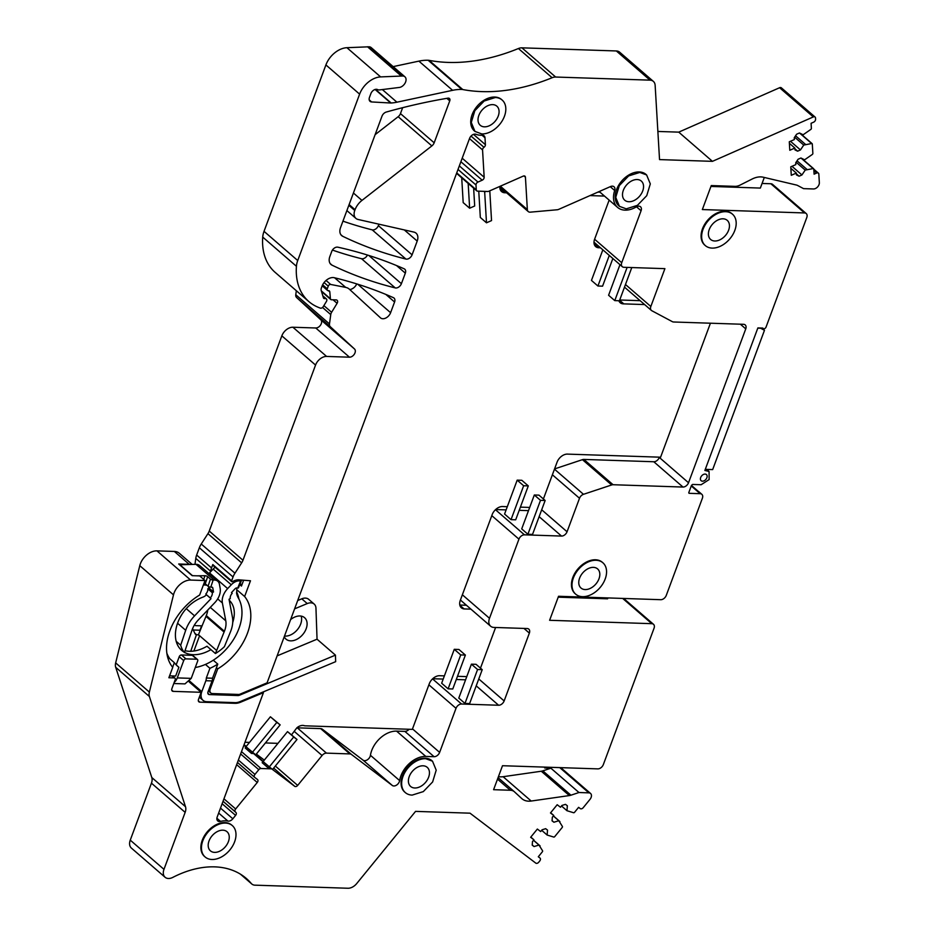 <?xml version="1.0" encoding="UTF-8"?>
<svg xmlns="http://www.w3.org/2000/svg" width="935" height="935" viewBox="0 0 935 935"><rect width="100%" height="100%" fill="white"/><g stroke="black" fill="none" stroke-linecap="round" stroke-linejoin="round"><path stroke-width="1.4" d="M653.355 81.38A10.133 6.884 130.9 0 0 650.035 80.153L555.647 77.032A10.133 6.884 130.9 0 0 552.129 77.722L518.422 48.526A10.133 6.884 -49.1 0 1 521.94 47.837L616.329 50.958A10.133 6.884 -49.1 0 1 619.66 52.185L653.355 81.38A10.133 6.884 130.9 0 1 654.5 82.853A10.133 6.884 130.9 0 1 655.143 85.33L659.537 159.593L712.435 161.346L813.298 116.933A2.536 1.718 130.9 0 1 815.075 117.039A2.536 1.718 130.9 0 1 815.519 118.02L815.589 119.236A2.536 1.718 130.9 0 1 813.614 122.181L811.089 123.291L811.381 128.387A1.017 0.69 130.9 0 1 810.844 129.404L803.13 134.769L799.46 132.969L796.62 134.219L794.236 137.749L794.341 139.572L789.292 141.793L789.794 150.278L794.844 148.046L794.949 149.869L797.625 151.178L800.465 149.927L803.738 145.065L811.685 143.534A1.017 0.69 130.9 0 1 812.305 144.037L812.866 153.422A1.017 0.69 130.9 0 1 812.328 154.439L804.603 159.803L800.944 158.003L798.093 159.254L795.72 162.784L795.825 164.607L790.776 166.827L791.279 175.301L796.328 173.08L796.433 174.892L799.098 176.212L801.938 174.962L805.21 170.1L813.169 168.569A1.017 0.69 130.9 0 1 813.789 169.071L814.093 174.167L816.617 173.045A2.536 1.718 130.9 0 1 818.394 173.15A2.536 1.718 130.9 0 1 818.838 174.144L819.34 182.676A5.061 3.436 130.9 0 1 813.485 188.964L803.562 188.636L797.672 185.504A10.133 6.884 130.9 0 0 796.421 185.036L763.205 177.206A20.254 13.768 130.9 0 0 752.161 179.017L740.111 185.083A12.155 8.263 130.9 0 1 734.922 186.357L711.266 185.574L702.349 209.557L804.567 212.946A5.061 3.436 130.9 0 1 806.227 213.554A5.061 3.436 130.9 0 1 806.788 217.516L766.057 327.063A2.022 1.379 130.9 0 1 763.17 328.547A2.022 1.379 130.9 0 1 762.878 328.091L757.876 327.928L704.873 470.469L709.081 471.497L709.127 479.585L701.133 484.727L692.601 484.447L691.503 485.312L688.861 492.406A1.017 0.69 130.9 0 0 689.305 493.329L700.163 493.68L691.257 485.966M705.095 474.068A4.056 2.758 130.9 0 0 701.098 476.64A4.056 2.758 130.9 0 0 701.121 480.683A4.056 2.758 130.9 0 0 702.454 481.174A4.056 2.758 130.9 0 0 706.451 478.603A4.056 2.758 130.9 0 0 706.428 474.559A4.056 2.758 130.9 0 0 705.095 474.068A4.056 2.758 130.9 0 0 701.098 476.64A4.056 2.758 130.9 0 0 701.121 480.683A4.056 2.758 130.9 0 0 702.454 481.174A4.056 2.758 130.9 0 0 706.451 478.603A4.056 2.758 130.9 0 0 706.428 474.559A4.056 2.758 130.9 0 0 705.095 474.068M625.468 284.509L650.83 306.481L664.902 268.649L623.961 267.293A5.061 3.436 130.9 0 1 622.289 266.685A5.061 3.436 130.9 0 1 621.728 262.723L641.071 210.737A5.061 3.436 130.9 0 0 640.51 206.775A5.061 3.436 130.9 0 0 636.338 206.892A22.791 15.486 130.9 0 1 617.544 207.383L599.23 191.523M650.83 306.481A5.061 3.436 130.9 0 0 651.391 310.432A5.061 3.436 130.9 0 0 651.835 310.736L672.37 321.675A5.061 3.436 130.9 0 0 673.597 321.991L743.524 324.305A5.061 3.436 130.9 0 1 745.195 324.912A5.061 3.436 130.9 0 1 746.013 326.397A5.061 3.436 130.9 0 1 745.756 328.875L688.522 482.74L659.315 457.437A5.061 3.436 -49.1 0 1 653.787 461.75L583.861 459.424A5.061 3.436 -49.1 0 0 582.435 459.658L554.56 468.914M554.467 469.171L583.487 494.311L611.654 484.961A5.061 3.436 130.9 0 1 613.079 484.727L682.994 487.053A5.061 3.436 130.9 0 0 688.522 482.74M583.487 494.311A4.909 3.343 130.9 0 0 579.501 498.273L567.054 531.758L541.692 509.785M241.499 751.635L260.994 768.512L271.267 768.851A2.536 1.718 130.9 0 1 272.05 769.119L294.712 786.323A2.536 1.718 130.9 0 0 297.681 785.4L322.072 755.492A5.061 3.436 130.9 0 1 326.467 753.131L349.877 753.914A5.061 3.436 130.9 0 1 351.42 754.428L392.291 785.458A5.061 3.436 130.9 0 0 396.627 785.073A5.061 3.436 130.9 0 0 399.642 780.596A22.791 15.486 130.9 0 1 425.799 756.427L434.097 756.707A5.061 3.436 130.9 0 0 439.625 752.394L456.011 708.321A5.061 3.436 130.9 0 1 461.551 704.02L498.612 705.247A5.061 3.436 130.9 0 0 504.14 700.934L529.362 633.1A5.061 3.436 130.9 0 0 528.801 629.138A5.061 3.436 130.9 0 0 527.141 628.53L493.949 627.432A10.133 6.884 130.9 0 1 490.618 626.205A10.133 6.884 130.9 0 1 489.496 618.292L518.937 539.144A5.061 3.436 130.9 0 1 524.465 534.832L561.526 536.071A5.061 3.436 130.9 0 0 567.054 531.758M260.994 768.512A2.536 1.718 130.9 0 0 258.796 769.692L254.951 774.402A2.536 1.718 130.9 0 0 254.671 777.359A2.536 1.718 130.9 0 0 254.729 777.406L257.476 779.486A2.536 1.718 130.9 0 1 257.534 779.533A2.536 1.718 130.9 0 1 257.242 782.49L236.66 764.655M172.379 675.923L174.974 678.167A2.022 1.379 130.9 0 1 175.196 679.757L171.888 688.639A3.039 2.069 130.9 0 0 172.227 691.012A3.039 2.069 130.9 0 0 173.232 691.374L201.154 692.297L198.512 699.403A3.039 2.069 130.9 0 0 198.839 701.776A3.039 2.069 130.9 0 0 199.845 702.15L235.047 703.319A15.696 10.671 130.9 0 0 240.611 702.197L263.436 692.66L217.201 816.98A5.061 3.436 130.9 0 0 217.761 820.93A5.061 3.436 130.9 0 0 220.543 821.409A22.791 15.486 130.9 0 1 227.918 821.082A5.061 3.436 130.9 0 0 232.838 818.791L235.597 815.39A2.536 1.718 130.9 0 0 235.947 812.48L235.316 811.872A2.536 1.718 130.9 0 1 235.655 808.962L257.242 782.49M174.974 678.167A2.022 1.379 130.9 0 0 174.307 677.922L168.873 677.746L172.73 667.38A50.654 34.42 130.9 0 1 199.634 595.034L205.022 580.542L190.647 580.062A15.194 10.32 130.9 0 0 173.489 594.859L149.366 692.087A10.133 6.884 130.9 0 0 149.39 696.493L185.504 806.718A10.133 6.884 130.9 0 1 185.153 812.363L163.964 869.351A10.133 6.884 130.9 0 0 165.086 877.264A10.133 6.884 130.9 0 0 172.823 877.381A96.235 65.392 130.9 0 1 246.349 878.491A96.235 65.392 130.9 0 1 251.246 883.446A10.133 6.884 130.9 0 0 251.76 883.972A10.133 6.884 130.9 0 0 255.664 885.188L347.937 888.25A10.133 6.884 130.9 0 0 355.195 885.153A10.133 6.884 130.9 0 0 356.726 883.54L415.561 811.381L470.024 813.181L535.79 863.122A2.536 1.718 130.9 0 0 538.759 862.199L539.729 861.018A2.536 1.718 130.9 0 0 540.009 858.061A2.536 1.718 130.9 0 0 539.951 858.014L540.009 858.061M545.011 767.121L544.684 767.986L550.89 768.196L578.975 792.518L588.898 792.857A5.061 3.436 130.9 0 1 590.569 793.464A5.061 3.436 130.9 0 1 589.985 799.378L583.23 807.665A2.536 1.718 130.9 0 1 580.261 808.588L578.613 807.337L574.581 812.281A1.017 0.69 130.9 0 1 573.599 812.737L566.972 810.715L567.346 805.76L565.488 804.357L561.923 805.456L560.486 807.232L557.19 804.731L550.481 812.971L553.765 815.46L552.328 817.237L552.059 820.837L553.906 822.239L558.814 820.72L562.402 826.47A1.017 0.69 130.9 0 1 562.169 827.498L554.747 836.603A1.017 0.69 130.9 0 1 553.765 837.059L547.139 835.048L547.513 830.093L545.654 828.679L542.09 829.789L540.652 831.554L537.356 829.053L530.648 837.292L533.932 839.794L532.494 841.558L532.225 845.158L534.072 846.561L538.981 845.053L542.569 850.792A1.017 0.69 130.9 0 1 542.335 851.82L538.303 856.764L539.951 858.014M578.975 792.518L570.934 795.194L542.849 770.861A10.133 6.884 -49.1 0 1 541.283 771.235L503.112 776.704A20.254 13.768 -49.1 0 1 498.449 776.599M700.163 493.68A5.061 3.436 130.9 0 1 701.823 494.299A5.061 3.436 130.9 0 1 702.384 498.25L666.269 595.385A5.061 3.436 130.9 0 1 660.729 599.697L558.534 596.273L549.605 620.291L651.812 623.68A5.061 3.436 130.9 0 1 653.483 624.288A5.061 3.436 130.9 0 1 654.044 628.25L603.344 764.561A5.061 3.436 130.9 0 1 597.816 768.874L502.504 765.718L493.587 789.689L510.346 790.25A12.155 8.263 130.9 0 1 514.343 791.711A12.155 8.263 130.9 0 1 514.46 791.828L521.753 798.548A20.254 13.768 130.9 0 0 521.964 798.735A20.254 13.768 130.9 0 0 531.197 801.038L569.368 795.568A10.133 6.884 130.9 0 0 570.934 795.194M393.156 66.619L418.892 61.126A50.654 34.42 -49.1 0 1 428.148 60.261A10.133 6.884 -49.1 0 1 429.072 60.354L462.778 89.55A202.591 137.667 130.9 0 0 468.762 90.52A202.591 137.667 130.9 0 0 552.129 77.722M462.778 89.55A10.133 6.884 130.9 0 0 461.855 89.456A50.654 34.42 130.9 0 0 452.598 90.321L396.931 102.195A50.654 34.42 130.9 0 1 391.157 103.002A5.061 3.436 130.9 0 1 390.736 103.014L371.627 101.95A5.061 3.436 130.9 0 1 370.038 101.342A5.061 3.436 130.9 0 1 369.477 97.38L370.879 93.605A5.061 3.436 130.9 0 1 377.658 89.62A5.061 3.436 130.9 0 0 379.458 89.924L399.818 87.387A6.58 4.476 130.9 0 0 405.334 82.631A6.58 4.476 130.9 0 0 404.902 76.799A6.58 4.476 130.9 0 0 402.74 76.004L380.627 76.904A20.254 13.768 130.9 0 0 359.613 94.143L297.727 260.538A20.254 13.768 130.9 0 0 296.43 266.288A70.908 48.188 130.9 0 0 308.842 301.561A70.908 48.188 130.9 0 0 317.292 306.89A101.296 68.828 130.9 0 0 320.331 308.118A2.536 1.718 130.9 0 0 323.265 306.622L326.408 301.479A2.536 1.718 130.9 0 0 326.408 298.931A2.536 1.718 130.9 0 0 325.579 298.627L324.41 298.581A2.022 1.379 130.9 0 1 323.744 298.335A2.022 1.379 130.9 0 1 323.44 297.856L321.231 290.575A5.061 3.436 130.9 0 1 321.43 287.816L322.037 286.18A10.133 6.884 130.9 0 1 334.333 277.718A669.355 454.819 130.9 0 1 393.425 297.669A5.061 3.436 130.9 0 1 394.021 298.055A5.061 3.436 130.9 0 1 394.582 302.005L390.608 312.699A7.094 4.815 130.9 0 1 380.533 317.888A7.094 4.815 130.9 0 1 380.463 317.818L349.374 289.207A15.194 10.32 130.9 0 0 349.223 289.067A15.194 10.32 130.9 0 0 345.705 287.396L330.663 284.45A2.022 1.379 130.9 0 0 328.243 286.157L327.262 288.822A2.022 1.379 130.9 0 0 327.484 290.399A2.022 1.379 130.9 0 0 328.15 290.645L328.536 290.656A2.536 1.718 130.9 0 1 329.365 290.96A2.536 1.718 130.9 0 1 329.81 291.895L330.417 298.756A2.022 1.379 130.9 0 0 330.768 299.504A2.022 1.379 130.9 0 0 331.434 299.749L336.086 299.901A3.039 2.069 130.9 0 1 337.091 300.264A3.039 2.069 130.9 0 1 337.091 303.326L331.609 312.302A5.061 3.436 130.9 0 0 330.756 314.592L329.482 323.931A5.061 3.436 130.9 0 0 330.289 326.689L354.482 348.965A5.061 3.436 130.9 0 1 354.435 354.026A5.061 3.436 130.9 0 1 349.468 357.193L326.607 356.434A10.133 6.884 130.9 0 0 315.551 365.059L242.96 560.252A10.133 6.884 130.9 0 1 241.639 562.847L234.954 573.202A14.656 9.958 130.9 0 0 233.049 576.965L231.599 580.869A1.017 0.69 130.9 0 0 232.558 581.628A12.155 8.263 130.9 0 1 238.706 579.817L250.475 580.775L244.619 596.518L236.765 589.716M216.417 667.742L217.715 668.864A50.654 34.42 130.9 0 0 244.619 596.518M217.715 668.864L210.223 689.001A5.061 3.436 130.9 0 0 210.784 692.964A5.061 3.436 130.9 0 0 212.455 693.571L238.694 694.448A3.541 2.408 130.9 0 0 239.944 694.191L267.083 682.854L469.557 138.415A5.061 3.436 130.9 0 1 476.079 134.313A22.791 15.486 130.9 0 0 482.098 135.201A5.061 3.436 130.9 0 1 484.096 135.809A5.061 3.436 130.9 0 1 484.996 137.784L485.405 144.68L473.519 134.383M459.33 165.904L477.972 182.056L482.191 180.198A2.536 1.718 130.9 0 0 484.166 177.253L482.553 149.916A2.536 1.718 130.9 0 1 483.979 147.298A2.536 1.718 130.9 0 0 485.405 144.68M477.972 182.056A2.536 1.718 130.9 0 0 475.997 185.001L476.277 189.84A2.536 1.718 130.9 0 0 476.721 190.822A2.536 1.718 130.9 0 0 477.551 191.126L487.825 191.488A2.536 1.718 130.9 0 0 488.771 191.278L523.214 176.119A2.536 1.718 130.9 0 1 524.991 176.224A2.536 1.718 130.9 0 1 525.435 177.206L527.352 209.58A5.061 3.436 130.9 0 0 528.24 211.555A5.061 3.436 130.9 0 0 530.344 212.151L557.26 209.756A5.061 3.436 130.9 0 0 558.721 209.358L610.497 186.568A5.061 3.436 130.9 0 1 614.05 186.778A5.061 3.436 130.9 0 1 614.681 190.518A22.791 15.486 130.9 0 0 617.544 207.383M447.982 98.152A668.572 454.281 130.9 0 0 386.307 112.036A5.061 3.436 130.9 0 0 381.983 116.197L340.527 227.673A10.133 6.884 130.9 0 0 341.649 235.585A10.133 6.884 130.9 0 0 342.689 236.274A629.711 427.879 130.9 0 0 405.919 259.053A5.061 3.436 130.9 0 0 412.078 254.823L417.197 241.09A10.133 6.884 130.9 0 0 416.063 233.166A10.133 6.884 130.9 0 0 413.889 232.09L358.07 219.468A10.133 6.884 130.9 0 1 355.896 218.381A10.133 6.884 130.9 0 1 354.774 210.469L355.055 209.709A15.194 10.32 130.9 0 1 361.962 200.406L431.865 145.907A5.061 3.436 130.9 0 0 434.167 142.798L449.758 100.863A3.039 2.069 130.9 0 0 449.419 98.491A3.039 2.069 130.9 0 0 447.982 98.152M732.234 213.963A20.769 14.107 130.9 0 0 731.953 213.718A20.769 14.107 130.9 0 0 725.128 211.205A20.769 14.107 130.9 0 0 714.375 214.442A20.769 14.107 130.9 0 0 704.756 245.11A20.769 14.107 130.9 0 0 705.048 245.344M602.596 562.531A20.769 14.107 130.9 0 0 602.327 562.286A20.769 14.107 130.9 0 0 595.501 559.773A20.769 14.107 130.9 0 0 575.013 572.945A20.769 14.107 130.9 0 0 575.13 593.678A20.769 14.107 130.9 0 0 575.422 593.912M331.75 251.422L329.845 256.541A10.133 6.884 130.9 0 0 330.967 264.453A10.133 6.884 130.9 0 0 332.007 265.143A629.711 427.879 130.9 0 0 395.236 287.91A5.061 3.436 130.9 0 0 401.395 283.691L405.322 273.149A5.061 3.436 130.9 0 0 404.75 269.186A5.061 3.436 130.9 0 0 404.154 268.812A669.355 454.819 130.9 0 0 337.839 247.179A5.061 3.436 130.9 0 0 331.75 251.422M646.377 174.74A20.769 14.107 130.9 0 0 646.062 174.459A20.769 14.107 130.9 0 0 639.236 171.946A20.769 14.107 130.9 0 0 618.748 185.118A20.769 14.107 130.9 0 0 618.865 205.852A20.769 14.107 130.9 0 0 619.192 206.121M232.032 825.348A20.769 14.107 130.9 0 0 231.751 825.102A20.769 14.107 130.9 0 0 224.926 822.59A20.769 14.107 130.9 0 0 204.438 835.75A20.769 14.107 130.9 0 0 204.555 856.495A20.769 14.107 130.9 0 0 204.847 856.729M432.274 760.996A20.769 14.107 130.9 0 0 431.958 760.716A20.769 14.107 130.9 0 0 425.133 758.203A20.769 14.107 130.9 0 0 404.645 771.363A20.769 14.107 130.9 0 0 404.761 792.109A20.769 14.107 130.9 0 0 405.054 792.342M501.861 99.8A20.769 14.107 130.9 0 0 501.581 99.542A20.769 14.107 130.9 0 0 494.755 97.041A20.769 14.107 130.9 0 0 474.279 110.201A20.769 14.107 130.9 0 0 474.396 130.935A20.769 14.107 130.9 0 0 474.723 131.216M518.422 48.526A202.591 137.667 -49.1 0 1 435.055 61.324A202.591 137.667 -49.1 0 1 429.072 60.354M657.866 131.449L678.74 132.139L779.591 87.726A2.536 1.718 -49.1 0 1 781.368 87.832L815.075 117.039M762.072 183.459L770.861 183.751A5.061 3.436 -49.1 0 1 772.532 184.359L806.227 213.554M165.086 877.264L131.379 848.068A10.133 6.884 -49.1 0 1 130.257 840.144L151.447 783.168L185.153 812.363M173.489 594.859L139.782 565.663L115.659 662.892A10.133 6.884 -49.1 0 0 115.695 667.298L151.797 777.523A10.133 6.884 -49.1 0 1 151.447 783.168M139.782 565.663A15.194 10.32 -49.1 0 1 153.469 551.299A15.194 10.32 -49.1 0 1 156.951 550.867L174.331 551.44A15.194 10.32 -49.1 0 1 179.333 553.286L192.154 564.389M296.325 290.727L295.776 294.735A5.061 3.436 -49.1 0 0 296.582 297.494L320.775 319.77A5.061 3.436 -49.1 0 1 320.728 324.831A5.061 3.436 -49.1 0 1 315.761 327.986L292.9 327.238A10.133 6.884 -49.1 0 0 281.844 335.852L209.253 531.057A10.133 6.884 -49.1 0 1 207.944 533.651L201.247 544.006A14.656 9.958 -49.1 0 0 199.342 547.77L196.642 555.039A14.656 9.958 -49.1 0 0 195.789 558.382L194.971 564.354M356.738 283.913A7.094 4.815 -49.1 0 1 349.725 289.534M308.842 301.561L275.135 272.365A70.908 48.188 -49.1 0 1 262.723 237.093A20.254 13.768 -49.1 0 1 264.032 231.342L297.727 260.538M404.902 76.799L371.195 47.591A6.58 4.476 -49.1 0 0 369.033 46.797L346.92 47.697A20.254 13.768 -49.1 0 0 325.906 64.936L264.032 231.342M378.92 224.178L378.371 225.627A5.061 3.436 -49.1 0 1 372.212 229.858A629.711 427.879 -49.1 0 1 342.958 221.151M402.658 107.677L400.46 113.602A5.061 3.436 -49.1 0 1 398.158 116.7L375.11 134.675M367.455 255.045A5.061 3.436 -49.1 0 1 361.529 258.714A629.711 427.879 -49.1 0 1 332.428 250.066M495.643 509.54L506.115 509.891M519.206 510.323L528.497 510.639M490.618 626.205L461.411 600.901A10.133 6.884 -49.1 0 1 460.499 599.826A9.572 6.498 130.9 0 0 461.364 607.797A9.572 6.498 130.9 0 0 464.076 608.919L470.924 609.141M432.718 678.728L443.202 679.067M456.292 679.5L465.583 679.815M409.086 729.277A5.061 3.436 -49.1 0 1 404.89 731.404L396.58 731.123A22.791 15.486 -49.1 0 0 370.435 755.293A5.061 3.436 -49.1 0 1 367.408 759.769A5.061 3.436 -49.1 0 1 363.072 760.155L322.213 729.125A5.061 3.436 -49.1 0 0 320.67 728.61L297.26 727.827A5.061 3.436 -49.1 0 0 296.827 727.839M276.853 722.381L280.149 724.87L255.722 754.826L245.975 746.738L252.427 752.324L276.853 722.381L270.402 716.783L245.94 746.773L245.192 747.977L251.515 753.458L252.427 752.324L254.355 753.785A2.536 1.718 -49.1 0 0 253.572 753.528L251.515 753.458M268.368 768.056L262.186 762.703L263.109 761.569L269.28 766.922L268.368 768.056L270.425 768.126A2.536 1.718 -49.1 0 1 271.208 768.383L263.109 761.569L287.524 731.626L297.003 739.48L293.707 736.979L269.28 766.922L272.576 769.423L297.003 739.48M244.058 744.739L246.244 746.399M256.342 754.066L264.301 760.108M263.436 692.66L262.805 692.11M201.154 692.297L189.15 681.907M205.022 580.542L199.693 575.913L192.178 575.668L178.702 563.992L189.221 564.343A15.194 10.32 130.9 0 1 190.156 564.413M540.079 845.883L533.569 840.238M538.981 845.053L533.511 840.308M534.072 846.561L532.237 844.971M533.932 839.794L530.811 837.082M547.139 835.048L541.669 830.303M559.913 821.561L553.403 815.916M558.814 820.72L553.345 815.986M553.906 822.239L552.071 820.649M553.765 815.46L550.645 812.76M566.972 810.715L561.503 805.982M550.89 768.196L542.849 770.861M607.925 597.944L607.61 598.809L558.195 597.173M691.444 485.44L698.153 491.249A5.061 3.436 -49.1 0 1 698.737 491.623L701.823 494.299M764.304 177.463L760.354 188.075L710.951 186.439M806.893 169.352L797.041 160.82M805.21 170.1L796.106 162.211M801.938 174.962L791.957 166.301M799.098 176.212L796.375 173.84M796.328 173.08L790.87 168.347M805.421 144.329L795.568 135.785M803.738 145.065L794.621 137.176M800.465 149.927L790.472 141.278M797.625 151.178L794.89 148.805M794.844 148.046L789.385 143.324M712.435 161.346L678.74 132.139M367.478 46.75L401.185 75.945M231.716 581.652L212.899 565.348A1.017 0.69 -49.1 0 1 212.783 564.565L211.532 567.931A14.656 9.958 130.9 0 0 210.679 571.273L210.609 571.776M243.626 580.214L241.452 586.058L239.781 584.609M238.963 599.125A50.654 34.42 130.9 0 0 236.672 592.007M201.598 625.842L199.786 630.704M489.788 190.833L491.541 220.59L486.492 222.81L484.669 191.991L483.944 191.348L484.669 191.991L485.955 191.418L484.669 191.991L484.634 191.371M712.154 248.102A20.769 14.107 -49.1 0 1 705.329 245.601A20.769 14.107 -49.1 0 1 705.212 224.856A20.769 14.107 -49.1 0 1 725.689 211.696A20.769 14.107 -49.1 0 1 732.514 214.208A20.769 14.107 -49.1 0 1 732.631 234.942A20.769 14.107 -49.1 0 1 712.154 248.102M596.062 560.264A20.769 14.107 130.9 0 0 575.574 573.424A20.769 14.107 130.9 0 0 575.691 594.169A20.769 14.107 130.9 0 0 582.517 596.67A20.769 14.107 130.9 0 0 603.005 583.51A20.769 14.107 130.9 0 0 602.888 562.776A20.769 14.107 130.9 0 0 596.062 560.264M626.251 208.844L619.426 206.331L615.744 197.378L619.309 185.597L628.636 175.932L639.797 172.437L646.623 174.95L650.304 183.903L646.74 195.684L637.413 205.349L626.251 208.844M225.487 823.081A20.769 14.107 -49.1 0 1 232.312 825.582A20.769 14.107 -49.1 0 1 232.429 846.327A20.769 14.107 -49.1 0 1 211.953 859.487A20.769 14.107 -49.1 0 1 205.127 856.974A20.769 14.107 -49.1 0 1 205.01 836.241A20.769 14.107 -49.1 0 1 225.487 823.081M412.148 795.101A20.769 14.107 -49.1 0 1 405.322 792.588A20.769 14.107 -49.1 0 1 405.206 771.854A20.769 14.107 -49.1 0 1 425.694 758.694L432.519 761.207L436.201 770.159L432.636 781.94L423.31 791.606L412.148 795.101M495.316 97.52A20.769 14.107 -49.1 0 1 502.142 100.033A20.769 14.107 -49.1 0 1 502.259 120.767A20.769 14.107 -49.1 0 1 481.782 133.939L474.957 131.426L471.275 122.473L474.84 110.692L484.155 101.027L495.316 97.52M202.077 625.854L195.953 625.655A3.039 2.069 -49.1 0 1 194.948 625.293A3.039 2.069 -49.1 0 1 194.866 625.199A3.039 2.069 -49.1 0 1 194.573 624.767M717.893 220.006A12.658 8.602 -49.1 0 1 727.208 220.333A12.658 8.602 -49.1 0 1 728.61 230.244A12.658 8.602 -49.1 0 1 719.95 239.792A12.658 8.602 -49.1 0 1 710.635 239.465A12.658 8.602 -49.1 0 1 709.233 229.566A12.658 8.602 -49.1 0 1 717.893 220.006M585.158 589.564A12.658 8.602 -49.1 0 1 580.997 588.033A12.658 8.602 -49.1 0 1 580.927 575.399A12.658 8.602 -49.1 0 1 593.421 567.37A12.658 8.602 -49.1 0 1 597.582 568.901A12.658 8.602 -49.1 0 1 597.652 581.547A12.658 8.602 -49.1 0 1 585.158 589.564M632.002 180.747A12.658 8.602 -49.1 0 1 641.317 181.074A12.658 8.602 -49.1 0 1 642.707 190.985A12.658 8.602 -49.1 0 1 634.047 200.534A12.658 8.602 -49.1 0 1 624.732 200.207A12.658 8.602 -49.1 0 1 623.341 190.308A12.658 8.602 -49.1 0 1 632.002 180.747M217.691 831.39A12.658 8.602 -49.1 0 1 227.006 831.706A12.658 8.602 -49.1 0 1 228.409 841.617A12.658 8.602 -49.1 0 1 219.748 851.177A12.658 8.602 -49.1 0 1 210.433 850.85A12.658 8.602 -49.1 0 1 209.031 840.939A12.658 8.602 -49.1 0 1 217.691 831.39M417.898 767.004A12.658 8.602 -49.1 0 1 427.213 767.331A12.658 8.602 -49.1 0 1 428.616 777.23A12.658 8.602 -49.1 0 1 419.944 786.791A12.658 8.602 -49.1 0 1 410.629 786.464A12.658 8.602 -49.1 0 1 409.238 776.553A12.658 8.602 -49.1 0 1 417.898 767.004M487.521 105.83A12.658 8.602 -49.1 0 1 496.836 106.158A12.658 8.602 -49.1 0 1 498.238 116.069A12.658 8.602 -49.1 0 1 489.578 125.629A12.658 8.602 -49.1 0 1 480.263 125.302A12.658 8.602 -49.1 0 1 478.86 115.391A12.658 8.602 -49.1 0 1 487.521 105.83M499.98 188.847A10.016 6.814 130.9 0 0 500.529 188.882L505.029 192.774L506.618 192.82M599.99 192.178L597.897 192.107M502.118 188.928L500.529 188.882M596.016 243.918L594.122 243.86M640.124 300.673L619.718 299.995M466.436 605.249L459.81 605.038M291.591 734.781L296.863 727.804A8.812 5.984 130.9 0 1 304.67 725.805L412.312 729.382L429.434 683.345A9.572 6.498 130.9 0 1 439.24 675.701L444.394 675.876M457.484 676.309L466.775 676.613M480.473 668.151L495.597 627.49M460.499 599.814L491.974 515.173A9.572 6.498 130.9 0 1 503.042 506.56L507.308 506.7M520.398 507.132L529.689 507.436M543.387 498.974L557.225 461.75A9.572 6.498 130.9 0 1 567.907 454.13L660.589 457.203L710.425 323.206M644.612 304.565L623.797 303.875A9.572 6.498 130.9 0 1 620.197 302.718A9.572 6.498 130.9 0 1 618.865 300.754M600.504 247.81L598.388 247.74A9.572 6.498 130.9 0 1 595.688 246.618A9.572 6.498 130.9 0 1 594.45 239.64L609.153 200.113M604.478 196.069L589.997 195.59M499.804 186.427L499.921 188.554A10.016 6.814 130.9 0 0 501.569 191.558A10.016 6.814 130.9 0 0 505.029 192.774M244.982 742.261L249.493 742.413M265.423 742.939L277.964 743.36M594.181 244.093L598.388 247.74M619.613 300.252L623.797 303.875M459.856 605.272L464.076 608.919M473.636 188.145L474.688 205.992L469.639 208.213L463.187 202.615L461.715 177.825M468.178 183.424L469.639 208.213M486.492 222.81L480.321 217.458L478.767 191.172M612.857 258.516L602.572 286.168L597.921 286.017L591.458 280.418L602.841 249.832M597.921 286.017L609.293 255.43M619.975 264.675L608.591 295.261L614.774 300.614L627.128 267.398M631.779 267.562L619.426 300.766L614.774 300.614M504.573 514.051L517.184 480.146L523.647 485.744L511.036 519.65L504.573 514.051M511.036 519.65L515.688 519.802L528.298 485.896L521.835 480.298L517.184 480.146M528.298 485.896L523.647 485.744M534.317 494.989L540.5 500.342L545.152 500.494L538.969 495.141L534.317 494.989L521.707 528.894L527.889 534.247L540.5 500.342M545.152 500.494L532.541 534.399L527.889 534.247M441.659 683.228L454.27 649.322L460.721 654.921L448.11 688.826L441.659 683.228M448.11 688.826L452.774 688.978L465.385 655.073L458.921 649.474L454.27 649.322M465.385 655.073L460.721 654.921M471.404 664.166L477.575 669.518L482.226 669.67L476.055 664.317L471.404 664.166L458.793 698.071L464.964 703.424L477.575 669.518M482.226 669.67L469.627 703.576L464.964 703.424M293.707 736.979L287.524 731.626M280.149 724.87L270.402 716.783M195.392 634.234L195.45 634.292A3.039 2.069 -49.1 0 0 196.455 634.666L190.728 651.298M195.45 634.292A3.039 2.069 -49.1 0 1 195.099 633.825L192.575 628.659M200.02 630.903L199.19 630.19L193.229 629.991M193.884 651.04L199.587 635.706A2.022 0.713 20.4 0 0 199.494 635.625A2.022 0.713 20.4 0 0 196.911 634.678M207.769 610.029A20.254 13.768 -49.1 0 1 206.284 615.581L198.454 634.725L199.494 635.625M174.249 682.305A10.636 6.837 -88.1 0 0 177.264 677.91L183.704 660.589A2.022 1.379 -49.1 0 1 185.925 658.871L196.782 659.222A2.022 1.379 -49.1 0 1 197.449 659.467A2.022 1.379 -49.1 0 1 197.671 661.057L191.231 678.366L184.978 683.894L173.793 683.52M176.177 664.867L179.216 656.697L183.704 660.589M217.773 664.107A46.271 31.439 -49.1 0 1 209.919 668.315L205.431 664.423A46.271 31.439 130.9 0 0 213.273 660.215L217.773 664.107L212.525 678.226A5.061 3.261 91.9 0 1 212.07 680.925L208.014 691.842A3.039 2.069 130.9 0 0 208.353 694.214A3.039 2.069 130.9 0 0 209.346 694.588L237.829 695.535A5.061 3.436 130.9 0 0 239.629 695.172L335.443 655.131L317.047 639.201L277.111 655.879M335.443 655.131L335.665 661.664L239.851 701.694A13.172 8.953 130.9 0 1 235.188 702.641L206.705 701.694A11.138 7.574 130.9 0 1 203.047 700.35A11.138 7.574 130.9 0 1 201.808 691.643L205.864 680.727A5.061 3.261 91.9 0 0 206.319 678.015L209.919 668.315M238.448 579.817L239.664 580.88A10.133 6.884 -49.1 0 0 231.272 584.772L227.661 588.594A15.194 10.32 -49.1 0 0 222.378 602.97L225.779 620.805A20.254 13.768 -49.1 0 1 224.4 631.277L215.424 653.53L206.997 646.225A35.46 24.088 130.9 0 1 189.419 651.286A35.46 24.088 130.9 0 1 185.072 650.702M216.581 650.421L199.587 635.706M169.586 675.841L175.651 676.04L178.901 667.286L176.54 665.241M178.901 667.286A46.271 31.439 -49.1 0 1 177.685 666.304A46.271 31.439 -49.1 0 1 174.342 662.67L172.636 667.251M174.342 662.67L167.54 656.767M208.926 573.587A15.194 10.32 -49.1 0 1 209.545 572.91L227.661 588.594M231.272 584.772L213.145 569.076L209.545 572.91M213.145 569.076A10.133 6.884 -49.1 0 1 215.155 567.311M184.405 652.501A35.46 24.088 -49.1 0 1 180.689 645.208L176.201 641.317A35.46 24.088 130.9 0 0 179.906 648.61L184.405 652.501L192.002 630.202A20.254 13.768 130.9 0 1 198.349 619.893L214.758 602.713A15.194 10.32 130.9 0 0 220.169 588.349L219.468 584.375A10.133 6.884 130.9 0 0 217.785 581.254A10.133 6.884 130.9 0 0 214.127 580.027L196.011 564.331L179.602 564.763M196.011 564.331A10.133 6.884 -49.1 0 1 199.669 565.558L217.785 581.254M197.449 659.467L192.949 655.575A2.022 1.379 -49.1 0 0 192.283 655.33L181.425 654.967A2.022 1.379 130.9 0 0 179.216 656.697M294.607 608.849L307.253 603.566A10.133 6.884 -49.1 0 1 314.172 604.068A10.133 6.884 -49.1 0 1 315.96 608.194L317.047 639.201M290.598 619.601A14.177 9.642 -49.1 0 1 294.899 616.995A14.177 9.642 -49.1 0 1 304.588 617.696A14.177 9.642 -49.1 0 1 306.002 629.197A14.177 9.642 -49.1 0 1 295.694 639.844A14.177 9.642 -49.1 0 1 286.017 639.143A14.177 9.642 -49.1 0 1 284.24 636.712M297.704 600.527L301.771 598.821L307.253 603.566M314.172 604.068L308.69 599.323A10.133 6.884 130.9 0 0 301.771 598.821M284.485 636.057A14.177 9.642 130.9 0 0 290.224 635.099A14.177 9.642 130.9 0 0 301.163 616.118M212.525 678.226L206.319 678.015M215.424 653.53A35.46 24.088 130.9 0 0 224.412 646.658L230.489 631.779A28.366 19.273 -49.1 0 0 232.418 617.112L229.028 599.277L230.267 598.587A5.575 3.787 -49.1 0 1 232.207 593.316L231.494 592.568L235.094 588.746A2.022 1.379 -49.1 0 1 236.777 587.963L237.712 588.045A2.022 0.666 -157.8 0 0 238.46 587.834L241.359 580.74A2.022 0.666 -157.8 0 1 240.611 580.951L237.712 588.045M239.664 580.88L240.611 580.951M180.689 645.208L185.691 630.295L177.568 623.248M240.868 579.992L241.008 580.109A2.022 0.666 -157.8 0 1 241.359 580.74M239.921 584.258L242.06 584.433M211.813 587.133L212.806 588.01L213.519 591.972L212.268 592.661A5.575 3.787 -49.1 0 1 210.281 597.921L210.994 598.68L194.573 615.861A28.366 19.273 130.9 0 0 185.691 630.295M210.994 598.68L206.495 594.789M208.902 587.986L213.519 591.972M212.806 588.01A2.022 1.379 130.9 0 0 212.479 587.379A2.022 1.379 130.9 0 0 211.742 587.133L210.772 587.145A2.022 0.771 18.6 0 1 208.073 586.198L210.457 579.092A2.022 0.771 18.6 0 0 213.157 580.039L210.772 587.145M204.075 583.101A2.022 0.771 18.6 0 1 205.268 583.767L208.073 586.198M192.505 575.679L179.672 564.553M205.268 583.767L207.652 576.661A2.022 0.771 18.6 0 0 204.952 575.703L196.642 575.82M207.652 576.661L210.457 579.092M214.127 580.027L213.157 580.039M176.201 641.317A35.46 24.088 130.9 0 1 180.291 617.123A30.387 20.652 130.9 0 1 194.842 601.24A36.465 24.777 130.9 0 1 203.035 597.068A7.094 4.815 130.9 0 0 206.448 594.742L210.281 597.921M209.019 588.08L208.937 588.127A7.094 4.815 130.9 0 0 207.967 586.116M212.268 592.661L207.78 588.769A5.575 3.787 130.9 0 1 205.793 594.029M207.5 585.707A7.094 4.815 130.9 0 0 205.104 585.041A5.061 3.436 130.9 0 1 203.842 584.807A7.597 5.166 130.9 0 0 203.386 584.948M166.851 653.179A46.271 31.439 130.9 0 0 169.843 658.766M175.57 664.201A46.271 31.439 130.9 0 0 176.259 664.633M195.263 667.52A46.271 31.439 130.9 0 0 205.431 664.423M213.273 660.215A46.271 31.439 130.9 0 0 238.32 597.956A25.327 17.204 130.9 0 1 236.66 593.55A5.061 3.436 130.9 0 1 236.812 591.423A24.813 16.865 130.9 0 1 236.765 589.798A7.597 5.166 130.9 0 0 236.473 587.975M232.71 622.593A35.46 24.088 130.9 0 0 233.692 618.888A30.387 20.652 130.9 0 0 231.167 602.444A36.465 24.777 130.9 0 0 229.192 600.13M184.464 652.349A35.46 24.088 130.9 0 0 193.346 654.699A35.46 24.088 130.9 0 0 210.936 649.638M179.906 648.61A35.46 24.088 130.9 0 0 181.694 650.409A35.46 24.088 130.9 0 0 183.739 651.917M208.937 588.127L207.78 588.769M760.272 328.01L764.468 330.324L712.669 469.592L705.282 469.347M764.468 330.324L761.85 328.068M760.529 328.232L757.794 328.138M706.416 470.515L705.235 469.487M740.356 324.2L745.756 328.875M682.994 487.053L653.787 461.75M613.079 484.727L583.861 459.424M611.654 484.961L582.435 459.658M552.386 474.781L579.501 498.273M561.526 536.071L539.133 516.669M524.465 534.832L495.457 509.715M518.937 539.144L491.798 515.652M489.496 618.292L462.369 594.789M529.362 633.1L523.974 628.425M504.14 700.934L478.778 678.962M498.612 705.247L476.219 685.846M461.551 704.02L432.543 678.892M456.011 708.321L428.884 684.829M439.625 752.394L412.499 728.891M434.097 756.707L404.89 731.404M425.799 756.427L396.58 731.123M399.642 780.596L370.435 755.293M392.291 785.458L363.072 760.155M351.42 754.428L322.213 729.125M349.877 753.914L320.67 728.61M326.467 753.131L297.26 727.827M322.072 755.492L294.186 731.345M297.681 785.4L275.334 766.046M294.712 786.323L273.663 768.091M246.069 746.609L244.023 744.844M263.202 761.452L254.355 753.785M272.05 769.119L271.208 768.383M271.267 768.851L270.425 768.126M263.004 761.698L253.572 753.528M245.882 746.866L243.906 745.148M240.634 753.961L258.796 769.692M238.378 760.038L254.951 774.402M254.671 777.359L237.478 762.457L254.612 777.312M235.655 808.962L223.956 798.829M235.316 811.872L223.056 801.248M235.947 812.48L223.033 801.295M235.597 815.39L222.133 803.726M232.838 818.791L220.496 808.097M227.918 821.082L218.661 813.064M220.543 821.409L216.897 818.242M240.611 702.197L239.968 701.647M235.047 703.319L234.229 702.606M199.845 702.15L198.337 700.841M173.232 691.374L171.724 690.077M171.982 675.912L174.307 677.922M156.951 550.867L190.647 580.062M174.331 551.44L189.221 564.343M115.659 662.892L149.366 692.087M115.695 667.298L149.39 696.493M151.797 777.523L185.504 806.718M163.964 869.351L130.257 840.144M251.246 883.446L240.751 874.354M588.898 792.857L559.761 767.612M569.368 795.568L541.283 771.235M531.197 801.038L503.112 776.704M514.203 791.606L498.075 777.628L514.343 791.711M510.346 790.25L497.513 779.135M651.812 623.68L622.687 598.435M804.567 212.946L770.861 183.751M816.617 173.045L813.882 170.684M813.169 168.569L801.003 158.038M811.685 143.534L799.53 133.004M813.298 116.933L779.591 87.726M616.329 50.958L650.035 80.153M555.647 77.032L521.94 47.837M461.855 89.456L428.148 60.261M418.892 61.126L452.598 90.321M382.368 89.585L396.931 102.195M375.438 89.386L391.157 103.002M375.11 89.48L390.736 103.014M369.208 99.846L371.627 101.95M369.033 46.797L402.74 76.004M346.92 47.697L380.627 76.904M325.906 64.936L359.613 94.143M262.723 237.093L296.43 266.288M322.996 296.383L325.579 298.627M323.393 297.704L324.41 298.581M385.828 294.42L394.582 302.005M357.719 284.217L390.608 312.699M334.613 277.788L345.705 287.396M326.046 280.465L330.663 284.45M324.083 282.545L328.243 286.157M322.633 284.813L327.262 288.822M328.372 290.656L329.81 291.895M321.324 290.878L330.417 298.756M333.012 299.796L337.091 303.326M323.884 305.605L331.609 312.302M322.54 307.475L330.756 314.592M295.776 294.735L329.482 323.931M296.582 297.494L330.289 326.689M320.775 319.77L354.482 348.965M315.761 327.986L349.468 357.193M292.9 327.238L326.607 356.434M281.844 335.852L315.551 365.059M209.253 531.057L242.96 560.252M207.944 533.651L241.639 562.847M201.247 544.006L234.954 573.202M199.342 547.77L233.049 576.965M196.642 555.039L211.532 567.931M231.599 580.869L212.783 564.565M210.223 689.001L209.346 688.253M484.996 137.784L482.016 135.201M483.979 147.298L471.03 136.078M482.553 149.916L469.487 138.602M484.166 177.253L462.194 158.214M482.191 180.198L460.885 161.743M458.021 169.434L475.997 185.001M456.736 172.905L476.277 189.84M525.435 177.206L523.951 175.92M527.352 209.58L500.342 186.182M614.681 190.518L610.239 186.673M641.071 210.737L636.513 206.787M594.602 239.231L621.728 262.723M446.848 98.339L449.758 100.863M400.46 113.602L434.167 142.798M398.158 116.7L431.865 145.907M353.418 193.007L361.962 200.406M349.117 204.566L355.055 209.709M348.837 205.326L354.774 210.469M404.306 229.928L417.197 241.09M378.371 225.627L412.078 254.823M372.212 229.858L405.919 259.053M340.819 234.662L342.689 236.274M396.557 265.563L405.322 273.149M368.822 255.477L401.395 283.691M361.529 258.714L395.236 287.91M330.137 263.518L332.007 265.143M195.789 558.382L210.679 571.273M196.455 634.666L194.807 633.24M236.497 694.366L237.829 695.535M207.85 693.279L209.346 694.588M238.787 694.448L239.629 695.172M189.735 681.183L201.808 691.643M224.073 632.06L205.957 616.364M177.264 677.91L191.231 678.366M181.425 654.967L185.925 658.871M212.07 680.925L205.864 680.727M192.283 655.33L196.782 659.222M224.4 631.277L206.284 615.581M210.293 607.399L225.779 620.805M222.378 602.97L217.691 598.903M186.24 608.638L194.573 615.861M203.713 579.396L204.952 575.703M203.783 583.884L205.104 585.041M232.558 617.906L233.692 618.888M229.32 600.843L231.167 602.444M709.081 471.497L706.65 469.393M624.498 287.139L651.391 310.432M251.76 883.972L240.447 874.167M590.569 793.464L560.766 767.647M653.483 624.288L623.68 598.47M818.394 173.15L813.801 169.177M801.704 158.377L813.555 168.639M800.231 133.343L812.071 143.604M322.82 295.822L326.408 298.931M322.178 285.806L327.484 290.399M321.5 291.475L330.768 299.504M208.376 690.871L210.784 692.964M456.56 173.361L476.721 190.822M528.24 211.555L499.828 186.953M593.994 242.165L622.289 266.685M346.885 210.574L355.896 218.381M199.354 697.148L203.047 700.35"/></g></svg>

